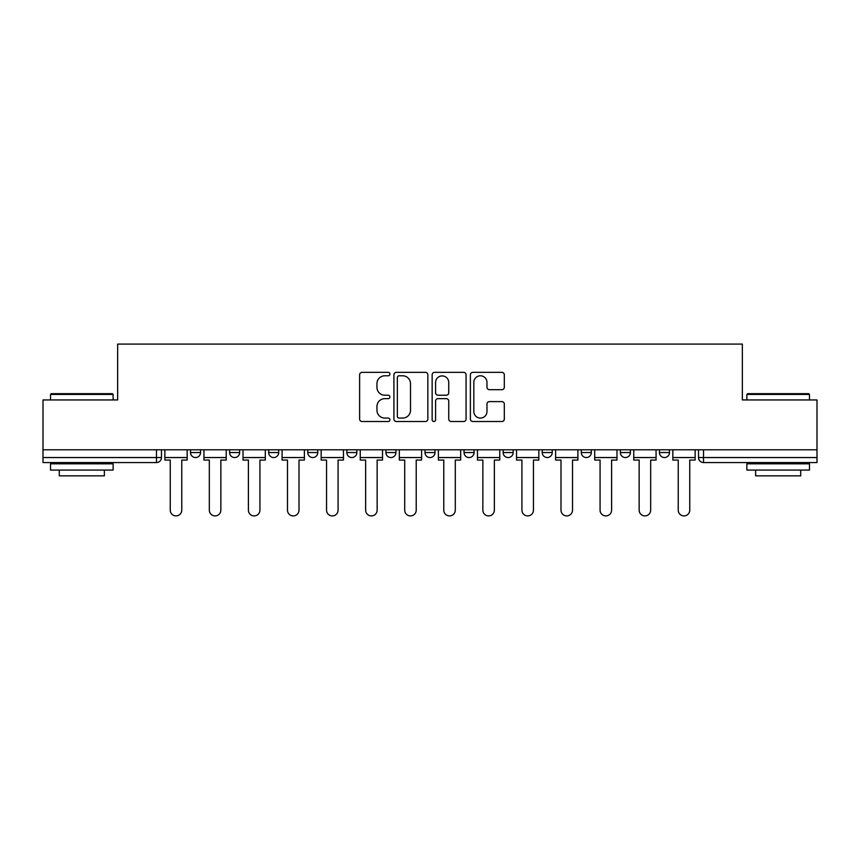 <?xml version="1.0" encoding="UTF-8"?>
<svg xmlns="http://www.w3.org/2000/svg" width="860" height="860" viewBox="0 0 860 860"><rect width="100%" height="100%" fill="white"/><g stroke="black" fill="none" stroke-linecap="round" stroke-linejoin="round"><path stroke-width="1.29" d="M389.924 374.068A1.72 1.72 0 0 0 388.204 372.348L362.082 372.348A2.462 2.462 0 0 0 359.62 374.81L359.62 419.067A2.462 2.462 0 0 0 362.082 421.518L388.204 421.518A1.72 1.72 0 0 0 389.924 419.798A1.72 1.72 0 0 0 388.204 418.078L384.818 418.078A7.869 7.869 0 0 1 376.949 410.209L376.949 406.522A7.869 7.869 0 0 1 384.818 398.653L388.204 398.653A1.72 1.72 0 0 0 389.924 396.933A1.72 1.72 0 0 0 388.204 395.213L384.818 395.213A7.869 7.869 0 0 1 376.949 387.344L376.949 383.657A7.869 7.869 0 0 1 384.818 375.788L388.204 375.788A1.72 1.72 0 0 0 389.924 374.068M620.372 449.791L620.372 452.543L630.391 452.543A5.01 5.01 0 0 1 625.381 457.552A5.01 5.01 0 0 1 620.372 452.543L620.372 449.791M503.143 449.791L503.143 452.543L513.162 452.543A5.01 5.01 0 0 1 508.152 457.552A5.01 5.01 0 0 1 503.143 452.543L503.143 449.791M424.99 449.791L424.99 452.543L435.01 452.543A5.01 5.01 0 0 1 430 457.552A5.01 5.01 0 0 1 424.99 452.543L424.99 449.791M385.914 449.791L385.914 452.543L395.933 452.543A5.01 5.01 0 0 1 390.924 457.552A5.01 5.01 0 0 1 385.914 452.543L385.914 449.791M307.762 449.791L307.762 452.543L317.781 452.543A5.01 5.01 0 0 1 312.771 457.552A5.01 5.01 0 0 1 307.762 452.543L307.762 449.791M501.853 389.688A2.462 2.462 0 0 0 504.315 387.226L504.315 374.81A2.462 2.462 0 0 0 501.853 372.348L472.839 372.348A2.462 2.462 0 0 0 470.388 374.81L470.388 419.067A2.462 2.462 0 0 0 472.839 421.518L501.853 421.518A2.462 2.462 0 0 0 504.315 419.067L504.315 404.071A2.462 2.462 0 0 0 501.853 401.609L489.437 401.609A2.462 2.462 0 0 0 486.975 404.071L486.975 411.499A6.579 6.579 0 0 1 480.407 418.078A6.579 6.579 0 0 1 473.828 411.499L473.828 382.367A6.579 6.579 0 0 1 480.407 375.788A6.579 6.579 0 0 1 486.975 382.367L486.975 387.226A2.462 2.462 0 0 0 489.437 389.688L501.853 389.688M43 449.791L43 399.943L117.648 399.943L117.648 344.086L742.352 344.086L742.352 399.943L817 399.943L817 449.791L43 449.791L43 457.552L161.476 457.552L161.476 449.791L161.476 457.552A5.01 5.01 0 0 1 156.466 462.562L43 462.562L43 457.552M427.85 374.81A2.462 2.462 0 0 0 425.388 372.348L396.374 372.348A2.462 2.462 0 0 0 393.923 374.81L393.923 419.067A2.462 2.462 0 0 0 396.374 421.518L425.388 421.518A2.462 2.462 0 0 0 427.85 419.067L427.85 374.81M434.612 372.348L463.626 372.348A2.462 2.462 0 0 1 466.077 374.81L466.077 419.067A2.462 2.462 0 0 1 463.626 421.518L451.21 421.518A2.462 2.462 0 0 1 448.748 419.067L448.748 401.115A2.462 2.462 0 0 0 446.286 398.653L438.052 398.653A2.462 2.462 0 0 0 435.59 401.115L435.59 419.798A1.72 1.72 0 0 1 433.87 421.518A1.72 1.72 0 0 1 432.15 419.798L432.15 374.81A2.462 2.462 0 0 1 434.612 372.348M698.524 449.791L698.524 457.552L817 457.552L817 462.562L703.534 462.562A5.01 5.01 0 0 1 698.524 457.552M817 449.791L817 457.552M669.467 449.791L669.467 452.543A5.01 5.01 0 0 1 664.457 457.552A5.01 5.01 0 0 1 659.448 452.543A5.01 5.01 0 0 0 664.457 457.552M659.448 449.791L659.448 452.543L669.467 452.543M630.391 449.791L630.391 452.543A5.01 5.01 0 0 1 625.381 457.552M591.314 449.791L591.314 452.543A5.01 5.01 0 0 1 586.305 457.552A5.01 5.01 0 0 1 581.295 452.543L591.314 452.543M581.295 449.791L581.295 452.543M552.238 449.791L552.238 452.543A5.01 5.01 0 0 1 547.229 457.552A5.01 5.01 0 0 1 542.219 452.543L552.238 452.543L552.238 449.791M542.219 449.791L542.219 452.543M513.162 449.791L513.162 452.543M474.086 449.791L474.086 452.543A5.01 5.01 0 0 1 469.076 457.552A5.01 5.01 0 0 1 464.067 452.543L474.086 452.543L474.086 449.791M464.067 449.791L464.067 452.543M435.01 449.791L435.01 452.543L435.01 449.791M395.933 452.543L395.933 449.791L395.933 452.543A5.01 5.01 0 0 1 390.924 457.552M356.857 449.791L356.857 452.543A5.01 5.01 0 0 1 351.848 457.552A5.01 5.01 0 0 1 346.838 452.543A5.01 5.01 0 0 0 351.848 457.552A5.01 5.01 0 0 0 356.857 452.543L356.857 449.791M346.838 449.791L346.838 452.543L356.857 452.543M317.781 449.791L317.781 452.543M278.704 449.791L278.704 452.543A5.01 5.01 0 0 1 273.695 457.552A5.01 5.01 0 0 1 268.685 452.543A5.01 5.01 0 0 0 273.695 457.552A5.01 5.01 0 0 0 278.704 452.543L268.685 452.543L268.685 449.791M229.609 449.791L229.609 452.543L239.628 452.543L239.628 449.791L239.628 452.543A5.01 5.01 0 0 1 234.619 457.552A5.01 5.01 0 0 1 229.609 452.543A5.01 5.01 0 0 0 234.619 457.552M190.533 449.791L190.533 452.543L200.552 452.543L200.552 449.791L200.552 452.543A5.01 5.01 0 0 1 195.542 457.552A5.01 5.01 0 0 1 190.533 452.543A5.01 5.01 0 0 0 195.542 457.552M156.466 449.791L156.466 462.562A5.01 5.01 0 0 0 161.476 457.552M399.083 375.788A1.72 1.72 0 0 0 397.363 377.508L397.363 416.358A1.72 1.72 0 0 0 399.083 418.078L402.652 418.078A7.869 7.869 0 0 0 410.51 410.209L410.51 383.657A7.869 7.869 0 0 0 402.652 375.788L399.083 375.788M448.748 382.496A6.579 6.579 0 0 0 442.169 375.917A6.579 6.579 0 0 0 435.59 382.496L435.59 392.751A2.462 2.462 0 0 0 438.052 395.213L446.286 395.213A2.462 2.462 0 0 0 448.748 392.751L448.748 382.496M164.862 457.552L164.862 460.057L170.248 460.057L170.248 510.152A5.762 5.762 0 0 0 176.01 515.914A5.762 5.762 0 0 0 181.772 510.152L181.772 460.057L187.157 460.057L187.157 457.552L164.862 457.552L164.862 449.791M187.157 457.552L187.157 449.791M203.938 457.552L203.938 460.057L209.324 460.057L209.324 510.152A5.762 5.762 0 0 0 215.086 515.914A5.762 5.762 0 0 0 220.848 510.152L220.848 460.057L226.234 460.057L226.234 457.552L203.938 457.552L203.938 449.791M226.234 457.552L226.234 449.791M243.014 457.552L243.014 460.057L248.4 460.057L248.4 510.152A5.762 5.762 0 0 0 254.162 515.914A5.762 5.762 0 0 0 259.924 510.152L259.924 460.057L265.31 460.057L265.31 457.552L243.014 457.552L243.014 449.791M265.31 457.552L265.31 449.791M282.091 457.552L282.091 460.057L287.476 460.057L287.476 510.152A5.762 5.762 0 0 0 293.238 515.914A5.762 5.762 0 0 0 299 510.152L299 460.057L304.386 460.057L304.386 457.552L282.091 457.552L282.091 449.791M304.386 457.552L304.386 449.791M321.167 457.552L321.167 460.057L326.553 460.057L326.553 510.152A5.762 5.762 0 0 0 332.315 515.914A5.762 5.762 0 0 0 338.077 510.152L338.077 460.057L343.462 460.057L343.462 457.552L321.167 457.552L321.167 449.791M343.462 457.552L343.462 449.791M360.243 457.552L360.243 460.057L365.629 460.057L365.629 510.152A5.762 5.762 0 0 0 371.391 515.914A5.762 5.762 0 0 0 377.142 510.152L377.142 460.057L382.528 460.057L382.528 457.552L360.243 457.552L360.243 449.791M382.528 457.552L382.528 449.791M50.514 394.428L51.267 393.676L112.38 393.676L113.133 394.428L50.514 394.428L50.514 399.943M113.133 470.076L50.514 470.076L50.514 463.819L113.133 463.819L113.133 470.076M104.372 470.076L104.372 475.838L59.286 475.838L59.286 470.076M746.867 394.428L747.62 393.676L808.733 393.676L809.486 394.428L746.867 394.428L746.867 399.943M809.486 470.076L746.867 470.076L746.867 463.819L809.486 463.819L809.486 470.076M800.714 470.076L800.714 475.838L755.628 475.838L755.628 470.076M399.319 457.552L399.319 460.057L404.705 460.057L404.705 510.152A5.762 5.762 0 0 0 410.467 515.914A5.762 5.762 0 0 0 416.219 510.152L416.219 460.057L421.604 460.057L421.604 457.552L399.319 457.552L399.319 449.791M421.604 457.552L421.604 449.791M438.396 457.552L438.396 460.057L443.781 460.057L443.781 510.152A5.762 5.762 0 0 0 449.533 515.914A5.762 5.762 0 0 0 455.295 510.152L455.295 460.057L460.68 460.057L460.68 457.552L438.396 457.552L438.396 449.791M460.68 457.552L460.68 449.791M477.472 457.552L477.472 460.057L482.858 460.057L482.858 510.152A5.762 5.762 0 0 0 488.609 515.914A5.762 5.762 0 0 0 494.371 510.152L494.371 460.057L499.757 460.057L499.757 457.552L477.472 457.552L477.472 449.791M499.757 457.552L499.757 449.791M516.538 457.552L516.538 460.057L521.923 460.057L521.923 510.152A5.762 5.762 0 0 0 527.685 515.914A5.762 5.762 0 0 0 533.447 510.152L533.447 460.057L538.833 460.057L538.833 457.552L516.538 457.552L516.538 449.791M538.833 457.552L538.833 449.791M555.614 457.552L555.614 460.057L561 460.057L561 510.152A5.762 5.762 0 0 0 566.761 515.914A5.762 5.762 0 0 0 572.524 510.152L572.524 460.057L577.909 460.057L577.909 457.552L555.614 457.552L555.614 449.791M577.909 457.552L577.909 449.791M594.69 457.552L594.69 460.057L600.076 460.057L600.076 510.152A5.762 5.762 0 0 0 605.838 515.914A5.762 5.762 0 0 0 611.6 510.152L611.6 460.057L616.986 460.057L616.986 457.552L594.69 457.552L594.69 449.791M616.986 457.552L616.986 449.791M633.766 457.552L633.766 460.057L639.152 460.057L639.152 510.152A5.762 5.762 0 0 0 644.914 515.914A5.762 5.762 0 0 0 650.676 510.152L650.676 460.057L656.062 460.057L656.062 457.552L633.766 457.552L633.766 449.791M656.062 457.552L656.062 449.791M672.842 457.552L672.842 460.057L678.228 460.057L678.228 510.152A5.762 5.762 0 0 0 683.99 515.914A5.762 5.762 0 0 0 689.752 510.152L689.752 460.057L695.138 460.057L695.138 457.552L672.842 457.552L672.842 449.791M695.138 457.552L695.138 449.791M703.534 449.791L703.534 462.562M113.133 399.943L113.133 394.428M98.857 463.819L98.857 462.562M64.79 463.819L64.79 462.562M809.486 399.943L809.486 394.428M795.21 463.819L795.21 462.562M761.143 463.819L761.143 462.562"/></g></svg>
